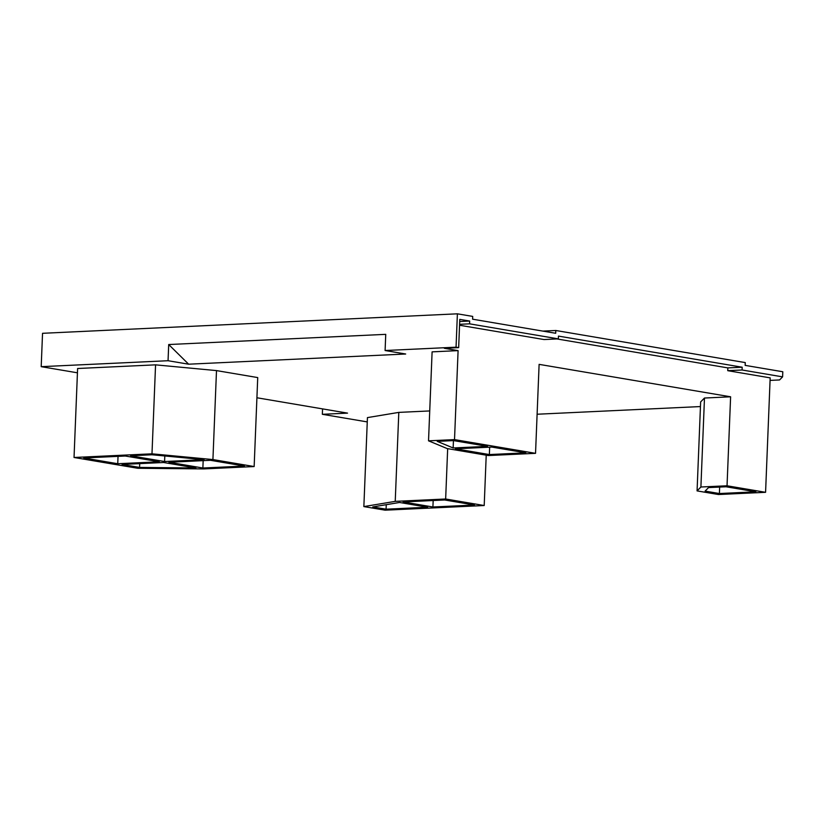 <?xml version="1.0" encoding="UTF-8"?>
<svg xmlns="http://www.w3.org/2000/svg" width="824" height="824" viewBox="0 0 824 824"><rect width="100%" height="100%" fill="white"/><g stroke="black" fill="none" stroke-linecap="round" stroke-linejoin="round"><path stroke-width="1.24" d="M77.435 372.808L41.2 366.67L42.539 333.308L457.392 313.82L472.719 316.416L472.605 319.197L555.695 333.277L555.809 330.496L745.267 362.591L745.154 365.372L782.8 371.748L782.594 376.867L742.074 369.997L742.187 367.216L727.85 367.895L556.952 338.942M555.809 330.496L542.872 331.104M457.392 313.82L456.053 347.182L458.659 347.625L459.792 319.382L469.68 321.051L469.567 323.832L558.353 338.87L558.466 336.099L742.187 367.216M782.594 376.867L779.556 379.957L770.08 380.4M322.565 408.889L322.349 414.307L367.257 421.909M385.096 350.519L405.686 354.011L188.645 364.198L168.704 344.535L385.745 334.348L385.096 350.519L456.053 347.182M168.704 344.535L168.055 360.716L41.2 366.67M700.452 406.562L537.114 414.235M363.858 506.585L385.096 510.18L484.203 505.524L445.65 498.994L395.232 501.363L363.858 506.585L367.432 417.603L398.806 412.391L429.737 410.939M256.923 397.765L347.543 413.123L322.349 414.307M188.645 364.198L168.055 360.716M458.659 347.625L444.321 348.305L458.093 350.633L454.518 439.604L428.532 440.83L447.174 448.565L488.385 455.548L535.538 453.334L539.112 364.363L730.61 396.797L727.036 485.779L700.905 487.005L697.073 490.898L718.425 494.524L765.578 492.309L727.036 485.779M428.532 440.83L432.106 351.858L458.093 350.633M697.073 490.898L700.637 401.927L704.479 398.033L730.61 396.797M151.987 453.818L155.561 364.847L216.496 370.594L257.727 377.577L254.153 466.549L212.922 459.565L151.987 453.818L74.036 457.485L137.763 468.279L203.713 468.918L254.153 466.549M155.561 364.847L77.611 368.503L74.036 457.485M705.097 491.104L708.558 487.592L726.057 486.768L755.865 491.815L719.404 493.535L705.097 491.104M704.479 398.033L700.905 487.005M558.353 338.87L544.025 339.55L459.555 325.243M727.85 367.895L727.746 370.676L742.074 369.997M765.578 492.309L770.172 377.866L727.746 370.676M535.538 453.334L454.518 439.604M469.68 321.051L459.71 321.525M459.596 324.306L469.567 323.832M486.222 455.178L484.203 505.524M372.747 506.935L399.537 502.475L427.646 507.234L386.075 509.191L372.747 506.935M474.48 505.04L432.909 506.987L403.101 501.94L444.672 499.983L474.48 505.04M398.806 412.391L395.232 501.363M447.669 448.647L445.65 498.994M386.26 504.679L386.075 509.191M432.909 506.987L433.177 500.529M455.373 448.802L491.835 447.082L525.825 452.839L489.363 454.56L455.373 448.802M453.54 440.603L487.53 446.361L453.149 447.968L437.235 441.365L453.54 440.603M489.662 447.185L489.363 454.56M453.447 440.603L453.149 447.968M719.661 487.066L719.404 493.535M125.32 456.022L159.31 461.78L117.739 463.727L83.76 457.969L125.32 456.022M204.084 459.668L164.573 461.533L130.594 455.775L152.028 454.766L204.084 459.668M122.045 464.458L163.615 462.501L195.916 467.981L139.565 467.424L122.045 464.458M202.869 468.011L168.889 462.254L210.46 460.307L244.44 466.065L202.869 468.011L203.168 460.647M212.922 459.565L216.496 370.594M164.573 461.533L164.8 455.971M118.038 456.362L117.739 463.727M139.72 463.624L139.565 467.424"/></g></svg>
